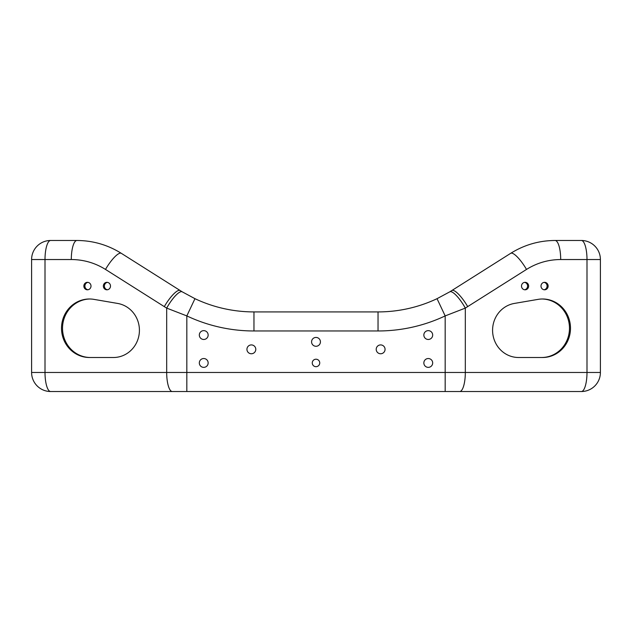 <?xml version="1.0" encoding="UTF-8"?>
<svg xmlns="http://www.w3.org/2000/svg" width="632" height="632" viewBox="0 0 632 632"><rect width="100%" height="100%" fill="white"/><g stroke="black" fill="none" stroke-linecap="round" stroke-linejoin="round"><path stroke-width="0.95" d="M164.296 306.631L105.497 269.43C95.037 262.912 83.637 259.61 71.305 259.531L45.006 259.531L45.006 372.469L31.6 372.469L31.6 259.531A19.047 19.047 0 0 1 50.647 240.476L76.954 240.476C92.951 240.587 107.74 244.868 121.32 253.329L182.214 291.826L194.964 298.683L186.827 315.913L166.682 308.1L164.296 306.631A19.047 4.827 -57.7 0 1 180.128 290.53M449.787 291.826A19.047 4.882 58.7 0 1 465.318 308.1L445.173 315.913A157.171 157.171 0 0 1 378.039 330.971L253.961 330.971L253.961 311.916A138.116 138.116 0 0 1 194.964 298.683A138.116 138.116 0 0 0 253.961 311.916L378.039 311.916A138.116 138.116 0 0 0 437.036 298.683L449.787 291.826L510.68 253.329C524.26 244.868 539.049 240.587 555.046 240.476L581.353 240.476A19.047 19.047 0 0 1 600.4 259.531L600.4 372.469A19.047 19.047 0 0 1 581.353 391.524L50.647 391.524A19.047 19.047 0 0 1 31.6 372.469A19.047 19.047 0 0 0 50.647 391.524A19.047 5.641 90 0 1 45.006 372.469L166.682 372.469L166.682 308.1A19.047 4.882 121.3 0 1 182.214 291.826M541 286.067A3.745 3.571 90 0 0 544.579 289.804A3.745 3.571 90 0 0 548.149 286.067A3.745 3.571 90 0 0 544.579 282.322A3.745 3.571 90 0 0 541 286.067M521.503 286.067A3.745 3.571 90 0 0 525.081 289.804A3.745 3.571 90 0 0 528.652 286.067A3.745 3.571 90 0 0 525.081 282.322A3.745 3.571 90 0 0 521.503 286.067M514.377 303.431L538.029 299.378A29.254 27.942 -90 0 1 542.548 298.991A29.254 27.942 -90 0 1 570.491 328.245A29.254 27.942 -90 0 1 542.548 357.507L518.58 357.507A27.216 25.991 -90 0 1 492.668 332.495A27.216 25.991 -90 0 1 514.377 303.431M544.073 289.764A3.745 3.571 90 0 0 544.073 282.362M524.576 289.764A3.745 3.571 90 0 0 524.576 282.362M542.043 298.991A29.254 27.942 -90 0 1 569.479 328.514A29.254 27.942 -90 0 1 541.537 357.507M83.851 286.067A3.745 3.571 -90 0 0 87.421 289.804A3.745 3.571 -90 0 0 91 286.067A3.745 3.571 -90 0 0 87.421 282.322A3.745 3.571 -90 0 0 83.851 286.067M103.348 286.067A3.745 3.571 -90 0 0 106.919 289.804A3.745 3.571 -90 0 0 110.497 286.067A3.745 3.571 -90 0 0 106.919 282.322A3.745 3.571 -90 0 0 103.348 286.067M113.42 357.507L89.452 357.507A29.254 27.942 90 0 1 61.509 328.245A29.254 27.942 90 0 1 89.452 298.991A29.254 27.942 90 0 1 93.971 299.378L117.623 303.431A27.216 25.991 90 0 1 139.332 332.495A27.216 25.991 90 0 1 113.42 357.507M87.927 282.362A3.745 3.571 -90 0 0 87.927 289.764M107.424 282.362A3.745 3.571 -90 0 0 107.424 289.764M90.463 357.507A29.254 27.942 90 0 1 62.521 328.514A29.254 27.942 90 0 1 89.957 298.991M251.362 353.762A4.424 4.424 0 0 1 247.531 347.126A4.424 4.424 0 0 1 255.194 347.126A4.424 4.424 0 0 1 251.362 353.762M316 366.686A3.745 3.745 0 0 1 312.761 361.077A3.745 3.745 0 0 1 319.239 361.077A3.745 3.745 0 0 1 316 366.686M428.267 367.366A4.424 4.424 0 0 1 424.435 360.738A4.424 4.424 0 0 1 432.091 360.738A4.424 4.424 0 0 1 428.267 367.366M316 346.281A4.424 4.424 0 0 1 312.168 339.645A4.424 4.424 0 0 1 319.832 339.645A4.424 4.424 0 0 1 316 346.281M203.733 367.366A4.424 4.424 0 0 1 199.91 360.738A4.424 4.424 0 0 1 207.565 360.738A4.424 4.424 0 0 1 203.733 367.366M380.638 353.762A4.424 4.424 0 0 1 376.806 347.126A4.424 4.424 0 0 1 384.469 347.126A4.424 4.424 0 0 1 380.638 353.762M203.733 339.471A4.424 4.424 0 0 1 199.91 332.843A4.424 4.424 0 0 1 207.565 332.843A4.424 4.424 0 0 1 203.733 339.471M428.267 339.471A4.424 4.424 0 0 1 424.435 332.843A4.424 4.424 0 0 1 432.091 332.843A4.424 4.424 0 0 1 428.267 339.471M105.497 269.43A19.047 4.827 -57.7 0 1 121.32 253.329M71.305 259.531A19.047 5.641 -90 0 1 76.954 240.476M378.039 330.971L378.039 311.916A138.116 138.116 0 0 0 437.036 298.683L445.173 315.913L445.173 372.469L586.994 372.469L586.994 259.531L560.695 259.531C548.363 259.61 536.963 262.912 526.503 269.43L465.318 308.1L465.318 372.469A19.047 5.641 90 0 1 459.677 391.524M451.872 290.53A19.047 4.827 57.7 0 1 467.704 306.631M510.68 253.329A19.047 4.827 57.7 0 1 526.503 269.43M555.046 240.476A19.047 5.641 90 0 1 560.695 259.531M253.961 330.971A157.171 157.171 0 0 1 186.827 315.913L186.827 372.469L445.173 372.469L445.173 391.524M172.323 391.524A19.047 5.641 90 0 1 166.682 372.469L186.827 372.469L186.827 391.524M50.647 240.476A19.047 19.047 0 0 0 31.6 259.531L45.006 259.531A19.047 5.641 -90 0 1 50.647 240.476M581.353 240.476A19.047 5.641 90 0 1 586.994 259.531L600.4 259.531A19.047 19.047 0 0 0 581.353 240.476M600.4 372.469L586.994 372.469A19.047 5.641 90 0 1 581.353 391.524"/></g></svg>
